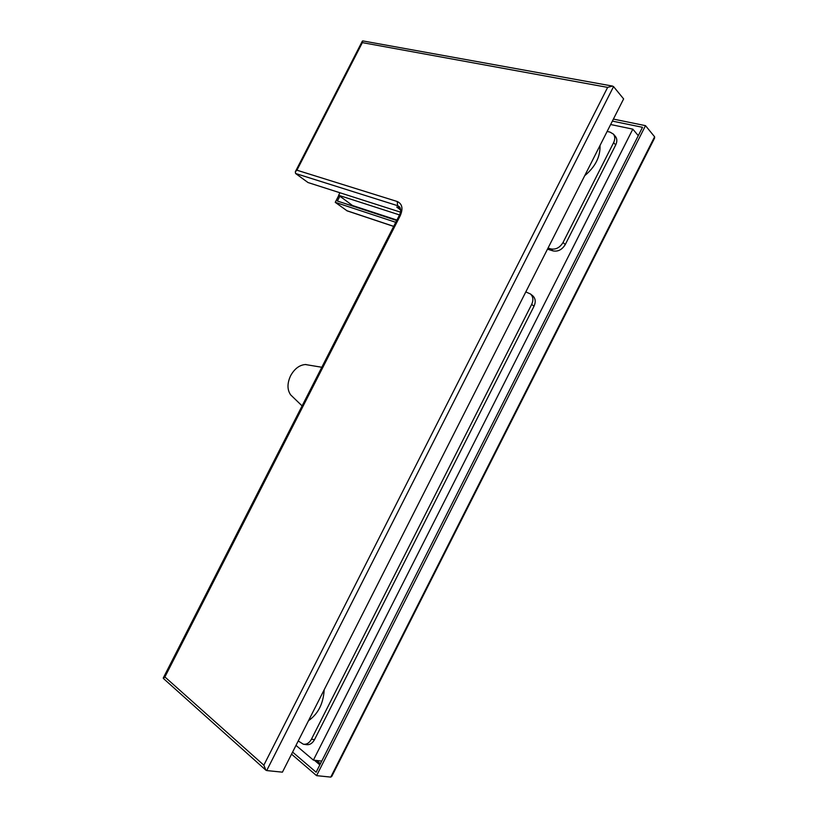 <?xml version="1.0" encoding="UTF-8"?>
<svg xmlns="http://www.w3.org/2000/svg" width="818" height="818" viewBox="0 0 818 818"><rect width="100%" height="100%" fill="white"/><g stroke="black" fill="none" stroke-linecap="round" stroke-linejoin="round"><path stroke-width="1.23" d="M302.098 405.902L290.646 394.859C287.118 389.726 287.118 383.345 290.625 375.707C294.511 368.754 299.419 365.032 305.37 364.531L306.136 364.542M308.519 720.689C318.151 713.869 323.376 703.562 324.194 689.758M584.717 175.676C595.279 166.892 600.381 156.811 600.034 145.451M339.92 192.751L338.632 195.277L399.521 214.929M338.632 195.277L352.486 205.502L396.914 220.062M296.004 745.382L313.396 760.106L632.825 129.152L610.647 124.52M632.825 129.152L638.285 135.655M313.396 760.106L321.76 761.098M338.795 195.4L335.237 202.332L395.769 222.312M335.237 202.332L347.139 210.87L393.673 226.412M291.556 754.165L316.576 775.648L645.504 125.655L613.398 119.091M339.869 196.197L337.394 201.044L396.689 220.502M292.599 752.1L316.126 772.223L642.508 127.311L612.375 121.105M316.576 775.648L330.779 777.1L331.791 776.364L654.584 138.078L654.605 136.78L330.779 777.1M645.504 125.655L654.605 136.78M400.258 208.13L396.72 207.015L400.615 210.022M400.442 212.128L308.008 182.537L295.584 173.498L295.318 171.8L296.924 170.205L397.241 201.504C402.231 203.846 403.264 208.529 400.319 215.543L164.899 676.956L263.836 765.188L607.641 87.383L362.354 42.628L296.924 170.205M613.551 86.596L266.699 770.566L282.425 772.161L623.623 98.906L613.551 86.596L612.488 86.074L607.641 87.383M362.783 40.91L362.354 42.628M266.699 770.566L265.87 770.167L263.836 765.188M265.768 770.075L163.344 678.419L164.899 676.956M298.233 740.975L303.355 744.227C306.668 744.625 309.357 742.948 311.433 739.216L531.68 304.388C533.592 300.114 533.193 296.648 530.504 293.999L525.81 291.914M532.538 295.615L532.835 295.86C535.534 298.509 535.923 301.965 534.021 306.229L531.68 304.388M311.433 739.216L314.511 739.646L534.021 306.229M314.511 739.646C312.445 743.368 309.756 745.034 306.453 744.646L303.877 744.298M548.04 248.048L550.749 248.887C555.739 249.827 559.839 247.701 563.04 242.496L613.633 142.608C615.208 139.244 615.126 136.401 613.377 134.08L609.942 132.076L607.12 131.473M547.477 249.163L553.009 250.891L550.749 248.887M615.279 136.258L615.443 136.453C617.191 138.763 617.273 141.606 615.698 144.96L613.633 142.608M563.04 242.496L565.279 244.521L615.698 144.96M565.279 244.521C562.089 249.715 557.999 251.832 553.009 250.891M393.703 226.351L346.668 210.645M319.848 764.871L314.347 760.219M350.81 205.441L351.249 204.582M316.668 760.495L320.451 763.685M352.2 205.287L351.924 205.809M400.002 207.547L397.579 205.676L295.584 173.498M400.319 215.543L399.276 215.441C401.137 211.79 401.117 208.825 399.194 206.545L397.579 205.676L397.241 201.504M305.37 364.531L321.811 367.262M362.343 41.125L295.318 171.8M612.488 86.074L362.732 40.9M399.276 215.441L163.263 677.999M530.504 293.999L532.835 295.86M613.377 134.08L615.443 136.453"/></g></svg>

